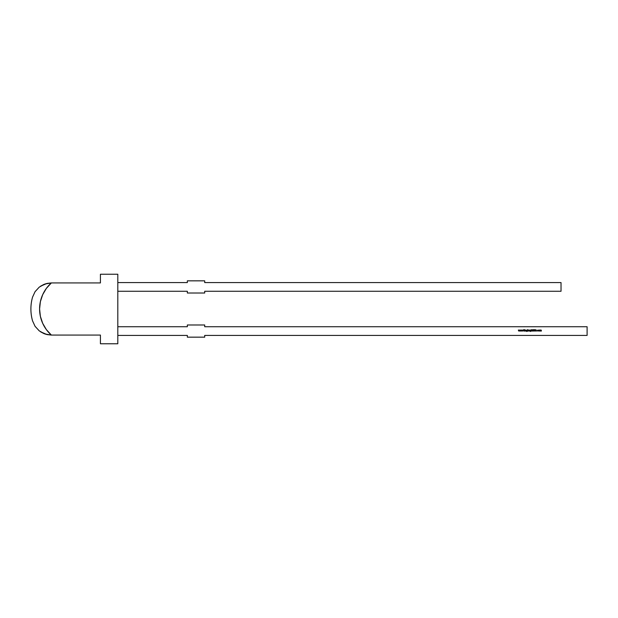 <?xml version="1.0" encoding="UTF-8"?>
<svg xmlns="http://www.w3.org/2000/svg" width="618" height="618" viewBox="0 0 618 618"><rect width="100%" height="100%" fill="white"/><g stroke="black" fill="none" stroke-linecap="round" stroke-linejoin="round"><path stroke-width="0.93" d="M32.569 320.912L32.545 320.85A43.453 43.453 0 0 1 30.9 309A43.453 43.453 0 0 0 32.545 320.85L35.079 326.343L32.545 320.85A43.453 43.453 0 0 1 32.545 297.15L35.079 291.657L32.545 297.15A43.453 43.453 0 0 0 30.9 309A43.453 43.453 0 0 1 32.545 297.15L32.584 297.011M117.806 335.419L187.331 335.419L117.806 335.419L187.331 335.419L187.331 337.158L204.712 337.158L204.712 335.419L587.1 335.419L587.1 326.729L204.712 326.729L204.712 324.991L187.331 324.991L187.331 326.729L117.806 326.729M520.341 331.07L519.892 330.058L520.333 330.792L520.665 330.058L521.013 330.792L521.445 330.058L521.02 331.07L520.673 330.344L520.317 331.07L519.892 330.058L519.452 331.07L519.105 330.344L518.749 331.07L518.324 330.058L518.765 330.792L519.097 330.058L519.444 330.792L519.746 330.058L520.333 330.792L520.665 330.058L521.013 330.792L521.445 330.058L521.02 331.07L520.673 330.344L520.317 331.07L519.892 330.058L520.333 330.792L520.665 330.058L521.013 330.792L521.445 330.058L521.02 331.07L520.673 330.344L520.317 331.07L519.892 330.058L519.452 331.07L519.105 330.344L518.749 331.07L518.324 330.058L518.765 330.792L519.097 330.058L519.444 330.792L519.877 330.058L519.452 331.07L519.105 330.344L518.749 331.07L518.324 330.058L518.765 330.792L519.097 330.058L519.444 330.792L520.032 330.058M524.945 331.07L524.813 330.058L524.945 331.07M525.37 331.07L525.246 330.058L526.134 330.553L526.011 331.07L525.516 330.244L525.246 331.07L525.246 330.058L525.756 330.043L526.134 331.07L525.733 330.166L525.246 331.07L525.246 330.058L525.756 330.043L526.134 331.07L525.733 330.166L525.246 331.07L525.37 330.058M527.849 330.885L527.726 329.649L528.792 330.568L527.726 331.07L527.726 329.649L528.792 330.568L527.726 331.07L527.726 329.649L528.792 330.568L527.849 330.885L528.259 331.094L528.792 330.568L528.259 330.043L528.637 330.197M529.719 331.07L529.595 330.058L529.719 331.07M530.514 330.043L529.989 330.56L530.507 331.07L529.989 330.56L531.04 330.058L531.001 331.178L530.205 331.395L530.916 330.877L530.136 330.931L530.144 330.19L531.04 330.058L530.522 331.464L530.005 331.148L530.916 330.877L529.989 330.56L531.04 330.058L530.522 331.464L530.005 331.148L530.916 330.877L529.989 330.56L530.916 330.236M532.446 330.182L532.623 329.649L532.925 330.058L532.747 331.07L532.623 330.058M534.446 330.182L535.088 329.881L534.493 329.966L534.979 331.001L534.284 330.808L534.894 330.908L534.369 329.973L534.925 329.718L534.493 329.966L535.103 330.73L534.284 330.808L534.979 330.73L534.369 329.973L535.088 329.881L534.493 329.966L535.103 330.73L534.284 330.808L534.979 330.73L534.369 329.973L535.088 329.881L534.493 329.966L535.103 330.73L534.284 330.808L534.979 330.73L534.678 330.375M538.541 330.568L539.066 330.043L539.591 330.568L539.066 331.094L538.68 330.205L539.452 330.205L539.066 331.094L538.68 330.205L539.452 330.205L539.066 331.094L538.68 330.205L539.452 330.205L539.066 330.043L539.591 330.568L539.066 331.094L538.579 330.375M540.511 330.298L539.846 331.07L539.846 330.058L540.317 330.043L541.298 330.197L541.36 331.07L540.997 330.166L540.665 331.07L540.302 330.166L539.846 331.07L539.846 330.058L540.317 330.043L541.013 330.043L541.36 331.07L540.997 330.166L540.665 331.07L540.302 330.166L539.846 331.07L539.846 330.058L540.317 330.043L541.013 330.043L541.36 331.07L540.711 330.336M537.297 330.576L538.332 330.275L537.552 330.275L537.552 330.854L538.332 330.854L537.853 331.094L537.297 330.576L538.332 330.275L537.421 330.56L538.332 330.854L537.853 331.094L537.297 330.576L538.332 330.275L537.421 330.56L538.332 330.854L537.853 331.094L537.297 330.576L538.332 330.275L537.421 330.56L538.332 330.854L537.853 331.094L537.297 330.576L537.861 330.043L537.297 330.576M535.42 331.07L535.937 329.68L536.602 331.07L536.262 330.63L535.281 331.07L535.937 329.68L536.602 331.07L536.262 330.63L535.281 331.07L535.937 329.68L536.602 331.07L536.262 330.63L535.281 331.07L535.937 329.68L536.463 331.07M533.203 330.815L533.179 329.68L533.628 330.97L534.068 329.68L533.635 331.109L533.179 329.68L533.628 330.97L534.068 329.68L533.635 331.109L533.179 329.68L533.628 330.97L534.068 329.68L533.635 331.109L533.203 330.815L533.635 331.109L534.068 330.522L533.635 331.109M531.449 331.07L531.325 329.649L532.214 330.553L532.09 331.07L531.596 330.244L531.325 331.07L531.325 329.649L532.214 331.07L531.812 330.166L531.325 331.07L531.325 329.649L532.214 331.07L531.812 330.166L531.325 331.07L531.449 329.649M529.132 331.07L529.132 330.058M526.907 330.043L527.44 330.058L527.401 331.178L526.606 331.395L527.308 330.877L526.381 330.56L527.44 330.058L526.922 331.464L526.405 331.148L527.308 330.877L526.381 330.56L527.44 330.058L526.922 331.464L526.405 331.148L527.308 330.877L526.381 330.56L527.308 330.236L526.381 330.56L526.907 330.043L526.381 330.56L526.907 331.07L526.381 330.56M523.855 331.07L523.732 329.68L523.855 330.213L524.612 329.68L523.925 330.306L524.667 331.07L523.855 330.406L523.732 331.07L523.732 329.68L523.855 330.213L524.612 329.68L523.925 330.306L524.667 331.07L523.855 330.406L523.732 331.07L523.732 329.68L523.855 330.213L524.612 329.68L523.925 330.306L524.667 331.07L523.855 330.406L523.732 331.07L523.855 329.68M521.909 331.07L521.468 330.058L521.901 330.792L522.233 330.058L522.581 330.792L523.013 330.058L522.589 331.07L522.241 330.344L521.909 331.07L521.468 330.058L521.901 330.792L522.233 330.058L522.581 330.792L523.013 330.058L522.589 331.07L522.241 330.344L521.909 331.07L521.468 330.058L521.901 330.792L522.233 330.058L522.581 330.792L523.013 330.058L522.589 331.07L522.241 330.344L521.886 331.07L521.6 330.058M587.1 335.419L587.1 326.729L204.712 326.729L204.712 324.991L187.331 324.991L187.331 326.729L187.331 324.991L204.712 324.991L204.712 326.729L587.1 326.729L587.1 335.419L204.712 335.419L587.1 335.419M187.331 337.158L204.712 337.158L204.712 335.419L204.712 337.158L187.331 337.158L187.331 335.419L187.331 337.158M100.425 282.928L51.364 282.928L46.389 288.351L42.673 294.701L40.371 301.684L39.591 309L40.371 316.316L42.673 323.299L46.389 329.649L51.364 335.072L100.425 335.072L100.425 343.762L117.806 343.762L117.806 274.238L100.425 274.238L100.425 282.928L51.364 282.928A34.762 34.762 0 0 0 51.364 335.072L100.425 335.072L100.425 343.762L117.806 343.762L117.806 274.238L100.425 274.238L100.425 282.928L51.364 282.928L44.813 284.056L39.243 287.138L35.079 291.657L39.243 287.138L44.813 284.056L51.364 282.928L44.813 284.056L39.243 287.138L44.813 284.056L51.364 282.928A34.762 34.762 0 0 0 51.364 335.072L44.813 333.944L51.364 335.072L44.813 333.944L39.243 330.862L44.813 333.944L51.364 335.072L100.425 335.072L100.425 343.762L117.806 343.762L117.806 274.238L100.425 274.238L100.425 282.928M117.806 291.271L187.331 291.271L117.806 291.271L187.331 291.271L187.331 293.009L204.712 293.009L204.712 291.271L561.028 291.271L561.028 282.58L204.712 282.58L204.712 280.842L187.331 280.842L187.331 282.58L117.806 282.58M187.331 293.009L204.712 293.009L204.712 291.271L561.028 291.271L561.028 282.58L204.712 282.58L204.712 280.842L187.331 280.842L187.331 282.58L187.331 280.842L204.712 280.842L204.712 282.58L561.028 282.58L561.028 291.271L204.712 291.271L204.712 293.009L187.331 293.009L187.331 291.271L187.331 293.009M541.36 330.522L541.013 330.043L541.237 331.07M540.665 330.676L540.997 330.166L540.665 331.07L540.024 330.329M539.066 330.166L539.352 330.854L538.664 330.568L539.352 330.282L539.066 330.97L538.664 330.568L539.066 330.166L539.468 330.568L539.066 330.97L538.664 330.568L539.066 330.97L538.664 330.568L539.066 330.166L538.664 330.568L539.352 330.854M539.468 330.568L539.066 330.97L539.352 330.282M537.552 330.275L537.853 330.97M535.945 329.958L536.192 330.483L535.698 330.483L535.945 329.958L536.192 330.483L535.698 330.483L535.945 329.958L536.192 330.483L535.698 330.483L535.945 329.958L536.192 330.483M534.995 330.476L534.446 331.024M534.717 329.649L535.088 329.881L534.369 329.973M533.311 330.7L533.179 329.68M531.449 330.251L531.835 330.043L532.09 331.07M531.596 330.244L531.449 330.707M532.09 330.599L531.982 330.213M530.514 330.947L530.113 330.568L530.514 330.947L530.113 330.568L530.522 330.166L530.916 330.56L530.514 330.947L530.113 330.568L530.522 330.166L530.916 330.56L530.514 330.947L530.113 330.568L530.8 330.282L530.229 330.282L530.916 330.56L530.514 330.947L530.916 330.56M527.965 330.275L528.668 330.568L528.259 330.97L527.849 330.56L528.259 330.166L528.668 330.568L528.259 330.97L527.849 330.56L528.259 330.166L528.668 330.568L528.259 330.97L528.668 330.568L528.259 330.97L527.849 330.56L528.544 330.282M527.308 330.058L527.401 331.178L526.405 331.148L527.308 330.931M526.915 330.947L526.513 330.568L526.915 330.947L526.513 330.568L526.922 330.166L527.308 330.56L526.915 330.947L526.513 330.568L526.922 330.166L527.308 330.56L526.915 330.947L526.513 330.568L527.2 330.282L526.629 330.282L527.308 330.56L526.915 330.947L527.308 330.56M525.37 330.244L525.756 330.043L526.011 331.07M526.011 330.599L525.733 330.166L525.37 330.707M39.243 330.862L44.813 333.944L39.243 330.862L35.025 326.273M35.025 291.727L39.243 287.138M521.314 330.058L521.02 331.07M525.756 330.043L526.134 330.553M525.995 330.367L525.385 330.437M527.849 331.07L527.849 329.649M527.849 330.244L528.259 330.043M530.916 330.058L530.522 331.464M539.97 331.07L539.97 330.058M540.541 330.56L540.302 330.166L539.97 330.645M533.944 329.68L534.068 330.522M531.835 330.043L532.214 330.553M529.132 330.205L529.132 330.73M522.882 330.058L522.565 331.07M518.772 331.07L518.463 330.058M519.746 330.058L519.429 331.07M530.113 330.568L530.522 330.166M528.259 330.166L528.668 330.568L528.259 330.97M526.513 330.568L526.922 330.166M45.778 283.739L51.364 282.928L47.014 283.415L40.433 286.265L44.056 284.342M44.056 333.658L40.433 331.735L47.014 334.585L51.364 335.072L45.778 334.261"/></g></svg>
